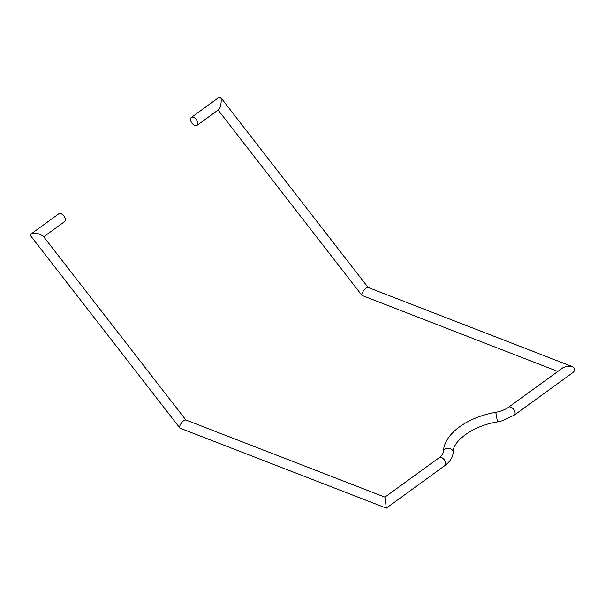<?xml version="1.0" encoding="UTF-8"?>
<svg xmlns="http://www.w3.org/2000/svg" width="605" height="605" viewBox="0 0 605 605"><rect width="100%" height="100%" fill="white"/><g stroke="black" fill="none" stroke-linecap="round" stroke-linejoin="round"><path stroke-width="0.91" d="M43.719 236.805L64.546 221.657A4.87 2.813 -126 0 0 63.964 216.068A4.87 2.813 -126 0 0 58.829 213.784A4.87 2.813 -126 0 0 58.708 213.883M508.586 407.241A4.87 2.813 54 0 1 513.721 409.524A4.87 2.813 54 0 1 514.311 415.113L572.92 372.514C575.559 370.154 575.302 368.165 572.141 366.554L567.301 366.101L562.907 367.757L508.586 407.241C505.296 409.608 501.023 411.302 495.767 412.308C467.665 417.216 443.798 433.596 443.336 452.139C442.731 454.423 441.363 456.261 439.23 457.652L384.909 497.136L386.338 508.132L179.995 428.158L30.515 235.67L30.726 234.211C32.473 233.265 35.196 233.175 38.909 233.953L43.068 235.965L185.864 419.991M179.715 427.947C179.322 425.837 180.661 423.387 183.723 420.581L185.69 419.923L384.909 497.136M386.338 508.132L444.947 465.532A4.87 2.813 54 0 0 445.235 461.456A4.87 2.813 54 0 0 441.476 457.554A4.87 2.813 54 0 0 439.23 457.652M191.203 117.574A4.87 2.813 54 0 1 191.324 117.476A4.87 2.813 54 0 1 196.466 119.76A4.87 2.813 54 0 1 197.048 125.356A4.87 2.813 54 0 1 191.989 123.178A4.87 2.813 54 0 1 191.203 117.574M197.048 125.356L218.738 109.588C220.742 108.408 222.095 98.895 220.492 97.208L219.312 97.148M557.833 371.447L362.002 295.452C360.512 293.947 366.108 286.43 367.976 287.428L572.141 366.554M495.767 412.308L497.492 421.889C472.24 425.875 452.29 441.703 453.069 452.457C453.175 455.24 451.61 460.503 444.947 465.532M443.336 452.139C443.321 446.709 453.584 447.428 453.069 452.457M30.726 234.211L58.829 213.784M219.426 97.05L191.324 117.476M368.15 287.496L220.492 97.208M362.002 295.452L218.125 110.034M514.311 415.113L501.916 420.883L497.492 421.889"/></g></svg>
